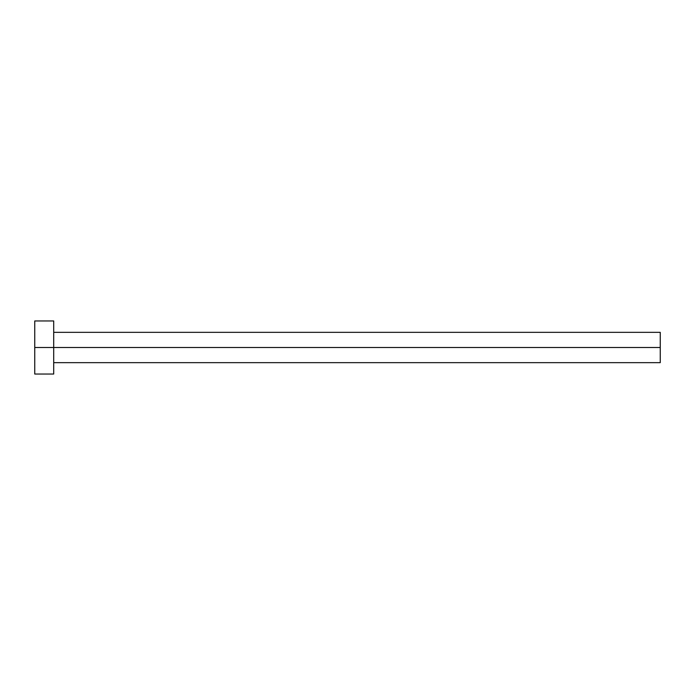 <?xml version="1.0" encoding="UTF-8"?>
<svg xmlns="http://www.w3.org/2000/svg" width="695" height="695" viewBox="0 0 695 695"><rect width="100%" height="100%" fill="white"/><g stroke="black" fill="none" stroke-linecap="round" stroke-linejoin="round"><path stroke-width="1.04" d="M34.75 374.04L34.75 320.96L34.75 347.5L660.25 347.5L660.25 362.66L660.25 347.5L34.75 347.5L34.75 374.04L53.706 374.04L53.706 320.96L53.706 374.04M660.25 347.5L660.25 332.34L660.25 347.5M53.706 362.66L660.25 362.66M34.75 320.96L53.706 320.96M53.706 332.34L660.25 332.34"/></g></svg>
